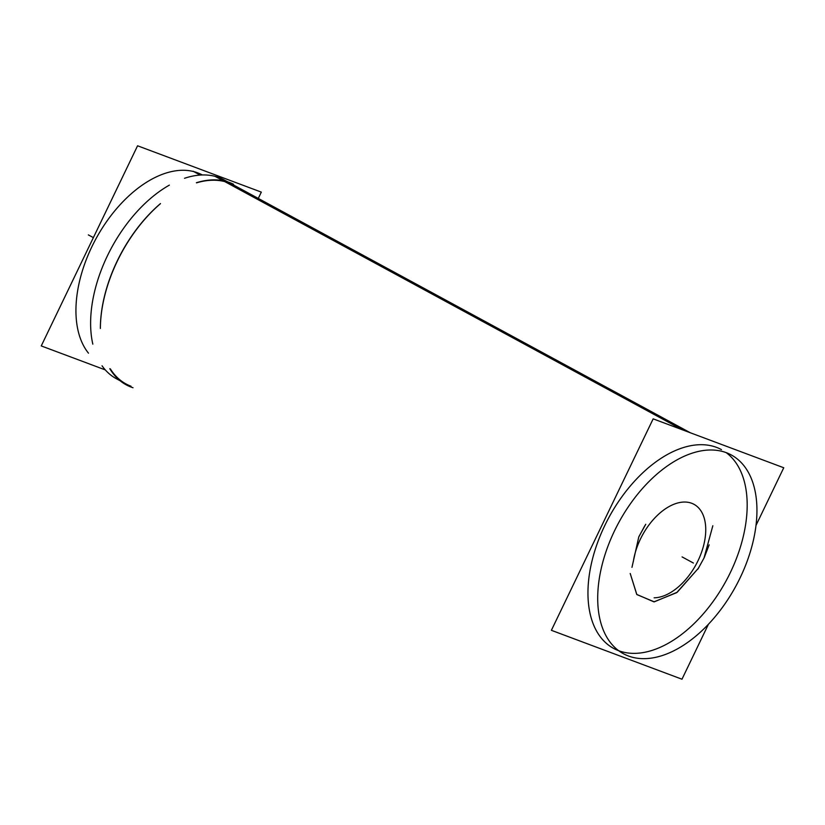 <?xml version="1.0" encoding="UTF-8"?>
<svg xmlns="http://www.w3.org/2000/svg" width="825" height="825" viewBox="0 0 825 825"><rect width="100%" height="100%" fill="white"/><g stroke="black" fill="none" stroke-linecap="round" stroke-linejoin="round"><path stroke-width="1.24" d="M102.042 365.795A113.077 66.619 118.5 0 0 116.304 378.685L126.06 383.976A113.077 66.619 -61.5 0 1 110.354 368.899A113.077 66.619 -61.5 0 0 131.041 386.244M100.372 328.474A113.077 66.619 -61.5 0 1 160.473 203.579A113.077 66.619 -61.5 0 0 100.372 328.474A113.757 67.031 118.5 0 1 160.401 203.723M687.906 431.867L228.896 182.913A113.077 66.619 -61.5 0 0 196.628 182.83A113.077 66.619 -61.5 0 1 228.896 182.913A113.077 66.619 118.5 0 1 233.877 185.182L690.339 432.774M618.729 650.729A113.077 66.619 118.5 0 0 726.134 580.79A113.077 66.619 118.5 0 0 726.165 452.626A113.077 66.619 118.5 0 1 726.134 580.79A113.077 66.619 118.5 0 1 618.729 650.729M721.473 449.635A113.077 66.619 118.5 0 0 716.502 447.367A113.077 66.619 -61.5 0 0 606.849 521.369A113.077 66.619 -61.5 0 0 613.666 648.429M639.107 536.24L645.738 524.288L639.097 536.271M709.16 544.84L704.375 557.226M698.579 568.043L676.675 592.659L653.926 601.858L636.745 594.423L630.207 573.468L636.848 594.557L654.277 601.837L677.253 592.226L698.579 568.043M201.62 174.58L202.3 174.952A107.013 63.051 118.5 0 0 197.588 172.807A107.013 63.051 -61.5 0 0 100.103 231.557A107.013 63.051 -61.5 0 0 88.481 353.172A107.013 63.051 -61.5 0 1 100.103 231.557A107.013 63.051 -61.5 0 1 197.588 172.807L201.609 174.983M233.547 184.253A113.757 67.031 118.5 0 0 196.371 182.737M109.818 368.703A113.757 67.031 118.5 0 0 133 387.74M127.359 385.44L127.194 384.594M624.546 654.308A113.077 66.619 118.5 0 0 736.405 585.131A113.077 66.619 118.5 0 0 731.228 454.926A113.077 66.619 118.5 0 0 722.215 451.378M682.461 429.825L215.098 176.354A113.077 66.619 118.5 0 1 224.122 179.891M227.793 181.912L222.987 179.303A113.077 66.619 118.5 0 0 184.511 178.293M730.094 454.338A113.077 66.619 118.5 0 0 618.245 523.514A113.077 66.619 118.5 0 0 623.411 653.72A113.077 66.619 118.5 0 0 632.435 657.257M169.362 185.13A113.077 66.619 118.5 0 0 92.823 344.149M755.968 525.473L783.75 467.754L653.163 418.853L551.389 630.31L681.976 679.212L708.428 624.267M631.971 567.332L638.767 536.982L644.789 525.783M654.132 597.805A51.892 30.577 118.5 0 0 699.672 557.081A51.892 30.577 118.5 0 0 693.949 504.302A51.892 30.577 118.5 0 1 699.672 557.081A51.892 30.577 118.5 0 1 654.132 597.805A51.892 30.577 118.5 0 0 699.672 557.081A51.892 30.577 118.5 0 0 693.949 504.302A51.892 30.577 118.5 0 1 699.672 557.081A51.892 30.577 118.5 0 1 654.132 597.805A51.892 30.577 118.5 0 0 699.672 557.081A51.892 30.577 118.5 0 0 693.949 504.302A51.892 30.577 118.5 0 1 699.672 557.081A51.892 30.577 118.5 0 1 654.132 597.805A51.892 30.577 118.5 0 0 699.672 557.081A51.892 30.577 118.5 0 0 693.949 504.302A51.892 30.577 118.5 0 0 657.711 515.048A51.892 30.577 118.5 0 0 633.311 561.701A51.892 30.577 118.5 0 1 657.711 515.048A51.892 30.577 118.5 0 1 693.949 504.302A51.892 30.577 118.5 0 0 657.711 515.048A51.892 30.577 118.5 0 0 633.311 561.701A51.892 30.577 118.5 0 1 657.711 515.048A51.892 30.577 118.5 0 1 693.949 504.302A51.892 30.577 118.5 0 0 657.711 515.048A51.892 30.577 118.5 0 0 633.311 561.701A51.892 30.577 118.5 0 1 657.711 515.048A51.892 30.577 118.5 0 1 693.949 504.302A51.892 30.577 118.5 0 0 657.711 515.048A51.892 30.577 118.5 0 0 633.311 561.701M712.831 525.762L704.014 558.02L697.878 569.157M258.287 198.423L261.319 192.122L137.569 145.788L41.25 345.923L105.301 369.909M202.28 174.962L200.537 174.023M200.166 175.065L193.081 171.229M618.637 650.698A113.077 66.619 -61.5 0 1 604.787 525.525A113.077 66.619 -61.5 0 1 716.502 447.367M93.369 237.61L88.358 234.898L93.369 237.61M693.382 563.032L682.089 556.906L693.382 563.032M639.158 536.126L638.767 536.982M704.426 557.112L704.014 558.02"/></g></svg>
